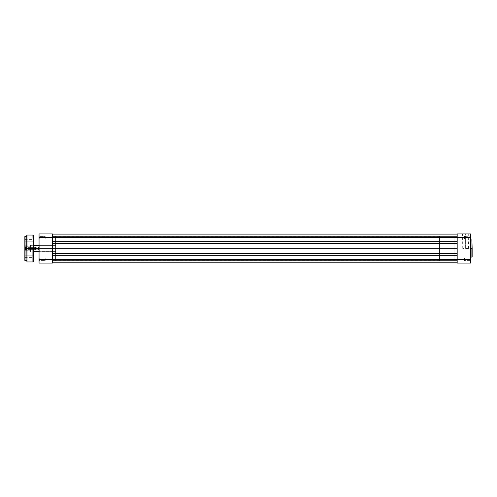 <?xml version="1.0" encoding="UTF-8"?>
<svg xmlns="http://www.w3.org/2000/svg" width="497" height="497" viewBox="0 0 497 497"><rect width="100%" height="100%" fill="white"/><g stroke="black" fill="none" stroke-linecap="round" stroke-linejoin="round"><path stroke-width="0.37" stroke-dasharray="2.48 1.86" d="M465.621 234.099L462.744 234.099L465.621 234.099L465.621 248.5L462.744 248.5L465.621 248.5L465.621 234.099L462.744 234.099L465.621 234.099L465.621 248.5L465.621 234.099L468.503 234.099L462.552 233.913L468.696 233.913L462.552 233.913L465.621 234.099M470.423 237.653L470.616 239.132L470.616 237.653L464.471 237.653L464.471 238.939L464.471 237.653L470.423 237.653L470.423 238.939L470.423 237.653L464.471 237.653L464.471 238.939L464.471 237.653L470.423 237.653L470.423 238.939L470.423 237.653L464.471 237.653L470.423 237.653L470.423 236.367L470.423 237.653L464.471 237.653L464.471 236.367L464.471 238.939L464.471 237.653L470.423 237.653L470.423 236.367L470.616 263.087L457.178 263.087L470.616 263.087L470.616 236.174L470.616 239.132L470.616 236.174L470.616 239.132L470.616 237.653L457.178 237.653L457.178 259.347L470.616 259.347L464.471 259.347L464.471 260.633L464.471 259.347L470.423 259.347L470.423 260.633L470.423 259.347L464.471 259.347L464.471 260.633L464.471 259.347L470.423 259.347L470.423 260.633L470.423 259.347L464.471 259.347L470.423 259.347L470.423 258.061L470.423 259.347L464.471 259.347L464.471 258.061L464.471 260.633L464.471 259.347L470.423 259.347L470.423 258.061L470.616 259.347L470.616 257.868L470.616 259.347L470.616 257.868L470.616 259.347L457.178 259.347L457.178 233.913L470.616 233.913L470.616 237.653L457.178 237.653L457.178 233.913L470.616 233.913L470.423 237.653M472.15 240.169L472.15 248.5L471.883 239.902L471.883 248.5L470.616 248.5L470.616 239.902L470.616 257.098L470.616 239.902L470.616 257.098L470.616 248.5L471.883 248.5L471.883 257.098M454.103 248.5L457.178 248.5L454.103 248.5L454.103 236.404L454.103 260.596L454.103 236.404L454.103 260.596L454.103 248.5L457.178 248.5L457.178 236.404L457.178 248.5L30.416 248.5L38.48 248.5L38.48 249.805L38.48 248.5L30.416 248.5L30.416 249.805L30.416 248.5L38.48 248.5C38.48 250.184 38.48 250.184 38.48 248.5C38.48 250.184 38.48 250.184 38.48 248.5L38.48 249.805L38.48 248.5L30.416 248.5L30.416 249.805L30.416 248.5L33.299 248.5L30.416 248.5L30.416 245.431L30.416 248.5L439.516 248.5L439.516 245.431L439.516 248.5L30.416 248.5L30.416 245.431L30.416 248.5L439.516 248.5L439.516 245.431L439.516 248.5L454.103 248.5L454.103 236.404L454.103 260.596L454.103 236.404L454.103 248.5L439.516 248.5L439.516 236.404L439.516 260.596L439.516 236.404L439.516 260.596L439.516 248.5L454.103 248.5L454.103 260.596L454.103 248.5M471.883 239.902L472.15 256.831M457.178 248.5L457.178 260.596L457.178 248.5L457.178 260.074L457.178 259.347L52.496 259.347L52.496 260.633L52.496 259.347L457.178 259.347L457.178 260.633L457.178 259.347L52.496 259.347L52.496 260.633L52.496 259.347L457.178 259.347L457.178 260.633L457.178 259.347L52.496 259.347L52.496 262.901L52.496 255.663L457.178 255.663L457.178 262.901L52.496 262.901L457.178 262.901L457.178 259.347L52.496 259.347L52.496 255.663L457.178 255.663L52.496 255.893L457.178 255.663L52.496 255.893L457.178 255.893L52.496 255.893L52.496 253.395L457.178 253.395L457.178 255.893L52.496 255.893L52.496 253.395L457.178 253.395L52.496 253.625L457.178 253.625L52.496 253.625L457.178 253.625L52.496 253.625L52.496 243.375L457.178 243.375L457.178 253.625L52.496 253.625L52.496 243.375L457.178 243.375L52.496 243.605L457.178 243.375L52.496 243.605L457.178 243.605L457.178 241.107L52.496 241.107L52.496 243.605L457.178 243.605L457.178 241.107L52.496 241.337L457.178 241.337L52.496 241.337L457.178 241.337L52.496 241.337L52.496 237.653L52.496 238.939L52.496 237.653L457.178 237.653L52.496 237.653L52.496 238.939L52.496 237.653L457.178 237.653L457.178 238.939L457.178 237.653L52.496 237.653L52.496 234.099L52.496 237.653L457.178 237.653L457.178 241.337L52.496 241.337L52.496 237.653L457.178 237.653L457.178 234.099L52.496 234.099L457.178 234.099L457.178 236.019L52.496 236.019L52.496 234.099L457.178 234.099L457.178 236.019L52.496 236.019L457.178 236.019L52.496 236.019L52.496 234.099L457.178 234.099L52.496 234.099L457.178 234.099L457.178 236.019L52.496 236.019L52.496 234.099L457.178 234.099L457.178 236.019L52.496 236.019L457.178 236.019L52.496 236.019L52.496 234.099L457.178 234.099L52.496 234.099L457.178 234.099L457.178 237.653L52.496 237.653L52.496 236.367L52.496 237.653L457.178 237.653L457.178 241.337L52.496 241.107L457.178 241.107L52.496 241.107L52.496 243.605L457.178 243.375L52.496 243.375L457.178 243.375L457.178 253.625L52.496 253.395L457.178 253.395L52.496 253.395L457.178 253.395L457.178 255.893L52.496 255.893L457.178 255.663L52.496 255.663L457.178 255.663L457.178 259.347L457.178 258.061L457.178 259.347L52.496 259.347L457.178 259.347L457.178 237.653L52.496 237.653L52.496 241.337L457.178 241.107L457.178 263.087L457.178 236.404L457.178 248.5L52.496 248.5L52.496 260.596L52.496 248.5L457.178 248.5L457.178 260.596L457.178 248.5L52.496 248.5L457.178 248.5L457.178 236.367L457.178 237.653L457.178 236.367L457.178 237.653L52.496 237.653L52.496 238.939L52.496 236.367L52.496 259.347L457.178 259.347L52.496 259.347L52.496 253.395L457.178 253.625L52.496 253.625L52.496 241.107L457.178 241.337L457.178 236.367L457.178 248.5M472.15 248.5L472.15 256.831L472.15 248.5M471.883 248.5L471.883 257.098L471.883 248.5M464.471 237.653L464.471 236.367L464.471 237.653M464.471 259.347L464.471 258.061L464.471 259.347M465.621 248.5L468.503 248.5L465.621 248.5M470.423 259.347L470.423 258.061L470.423 259.347M470.616 237.653L470.616 236.174L470.616 237.653M465.621 233.913L468.696 233.913L465.621 233.913M457.178 262.901L52.496 262.901L52.496 262.323L457.178 262.323L457.178 262.901L52.496 262.901L52.496 262.323L457.178 262.323L52.496 262.323L52.496 261.055L457.178 261.055L457.178 262.323L52.496 262.323L52.496 261.055L457.178 261.055L52.496 261.055L457.178 261.055L457.178 262.323L52.496 262.323L457.178 262.323L52.496 262.323L457.178 262.323L457.178 262.901L52.496 262.901L457.178 262.901L52.496 262.901L52.496 262.323L457.178 262.323L457.178 262.901L52.496 262.901L52.496 262.323L457.178 262.323L52.496 262.323L52.496 261.055L457.178 261.055L457.178 262.323L52.496 262.323L52.496 261.055L457.178 261.055L52.496 261.055L457.178 261.055L457.178 262.323L52.496 262.323L457.178 262.323L52.496 262.323L457.178 262.323L457.178 262.901L52.496 262.901L52.496 259.347L52.496 262.901L52.496 261.055L52.496 262.901L52.496 261.055L52.496 262.901L457.178 262.901L457.178 260.037L457.178 262.901M52.496 248.5L52.496 263.087L39.058 263.087L39.058 233.913L52.496 233.913L52.496 237.653L39.058 237.653L39.058 239.132L39.058 236.174L39.058 260.826L39.058 257.868L39.058 260.826L39.058 257.868L39.058 260.826L39.058 258.782L39.058 259.347L52.496 259.347L52.496 260.254L52.496 258.061L52.496 260.596L52.496 236.404L55.565 236.404L55.565 260.596L52.496 260.596L52.496 248.5M52.496 241.337L52.496 237.653L39.058 237.653L39.058 233.913L52.496 233.913L52.496 263.087L39.058 263.087L39.058 259.347L52.496 259.347L52.496 241.337M457.178 237.653L457.178 234.099L457.178 237.653M41.17 234.099L47.122 233.913L40.978 233.913L41.17 240.051L46.929 240.051L46.929 234.099L41.17 234.099L46.929 234.099L46.929 240.051L41.17 240.051L40.978 233.913L47.122 233.913L41.17 234.099M39.251 251.569L39.058 245.238L39.058 251.762L39.058 245.238L39.058 251.762L55.565 251.569L55.565 245.431L39.251 245.431L39.251 251.569L55.565 251.569L55.565 245.431L39.251 245.431L39.251 251.569L39.251 245.431L55.565 245.431L55.565 247.326L55.565 236.404L52.496 236.404L52.496 260.596L55.565 260.596L55.565 236.404L55.565 251.569L55.565 245.431L55.565 251.569L55.565 245.431L55.565 251.569L39.251 251.569L39.251 245.431L55.565 245.431L55.565 251.569L39.058 251.762L39.058 245.238L39.251 251.569M45.202 238.939L45.202 236.367L39.251 236.367L39.251 238.939L45.202 238.939L45.202 236.367L39.251 236.367L39.251 238.939L45.202 238.939L39.251 238.939L39.251 236.367L45.202 236.367L45.202 238.939L39.251 238.939L39.251 236.367L45.202 236.367L45.202 238.939M45.202 260.633L45.202 258.061L39.251 258.061L39.251 260.633L45.202 260.633L45.202 258.061L39.251 258.061L39.251 260.633L45.202 260.633L39.251 260.633L39.251 258.061L45.202 258.061L45.202 260.633L39.251 260.633L39.251 258.061L45.202 258.061L45.202 260.633M39.058 257.868L39.058 260.826L39.058 257.868M39.058 236.174L39.058 239.132L39.058 236.174M55.565 260.596L55.565 250.861L55.565 260.596M45.202 258.061L45.202 260.608L45.202 258.061M45.202 236.367L45.202 238.914L45.202 236.367M46.929 240.051L41.17 240.051L46.929 240.051M39.263 248.5L38.48 248.5C38.48 250.184 38.48 250.184 38.48 248.5C38.48 250.184 38.48 250.184 38.48 248.5L39.263 248.5L38.48 248.5C38.48 246.816 38.48 246.816 38.48 248.5C38.48 246.816 38.48 246.816 38.48 248.5L30.416 248.5L30.416 251.569L30.416 245.431L30.416 249.805L30.416 248.5L439.516 248.5L439.516 251.569L439.516 248.5L30.416 248.5L30.416 251.569L30.416 245.431L30.416 249.805L30.416 248.5L38.48 248.5L38.48 247.195L38.48 248.5L39.263 248.5L38.48 249.805L30.416 249.805L38.48 249.805L39.263 248.5L38.48 247.195L38.48 248.5C38.48 246.816 38.48 246.816 38.48 248.5C38.48 246.816 38.48 246.816 38.48 248.5L30.416 248.5L30.416 247.195L30.416 248.5L38.48 248.5L38.48 247.195L30.416 247.195L30.416 248.5L30.416 247.195L38.48 247.195L39.263 248.5M39.058 248.5L439.516 248.5L439.516 251.569L439.516 248.5L39.058 248.5M33.299 235.448L33.299 251.762L33.299 235.448L33.299 248.5L26.962 248.5L26.962 235.062L26.77 248.5L26.77 235.255L26.77 248.5L25.043 248.5L28.112 248.5L28.112 251.091L28.112 248.5L25.043 248.5L25.043 251.091L25.043 248.5L28.112 248.5L28.112 251.091L28.23 248.5L28.112 250.246L28.23 248.5L28.112 250.246L28.112 248.5L25.043 248.5L25.043 251.091L25.043 236.404L24.85 251.283L24.85 236.597M32.914 235.062L32.914 261.938M30.305 248.5L30.416 250.246L30.416 248.5L28.23 248.5L28.23 250.134L28.23 248.5L30.305 248.5L30.305 250.134L30.305 248.5L28.23 248.5L28.23 250.134L28.23 248.5L30.305 248.5L30.305 250.134L30.305 248.5L28.23 248.5L30.305 248.5L30.305 246.866L30.305 248.5L28.23 248.5L28.23 246.866L28.23 248.5L30.305 248.5L30.305 246.866L30.416 251.569L30.416 248.5L33.106 248.5L30.416 248.5L30.416 251.569L30.416 248.5L33.106 248.5L33.106 251.569L33.106 248.5L30.416 248.5L30.416 245.431L30.416 251.569L30.416 246.754L30.416 248.5L33.106 248.5L33.106 251.569L33.106 248.5L30.416 248.5L30.416 245.431L30.416 251.569L30.416 246.754L30.416 248.5L33.106 248.5L33.106 245.431L33.106 248.5L30.416 248.5L30.416 245.431L30.305 248.5M33.106 241.207L33.106 242.816L33.299 241.207L25.043 241.207L25.043 242.816L24.85 241.207L25.043 242.816L25.043 241.207L33.106 241.207L33.106 242.816L33.106 241.207L25.043 241.207L33.106 241.207L33.106 239.591L33.299 243.008L33.299 239.399L33.299 243.008L33.106 241.207M26.962 261.938L26.962 248.5L33.299 248.5L33.299 245.238L33.106 257.409L33.299 255.793L25.043 255.793L25.043 257.409L24.85 255.793L25.043 257.409L25.043 255.793L33.106 255.793L33.106 257.409L33.106 255.793L25.043 255.793L33.106 255.793L33.106 254.184L33.299 257.601L33.299 253.992L33.299 261.552M24.85 241.207L24.85 239.399L24.85 241.207M24.85 260.403L25.043 236.404M26.77 261.745L26.77 235.255M25.043 260.596L25.043 248.5L26.77 248.5L26.77 260.596L26.962 235.062M28.23 248.5L28.112 251.091L28.112 246.754L28.112 248.5L25.043 248.5L28.112 248.5L28.112 245.909L28.112 251.091L28.112 246.754L28.112 248.5L25.043 248.5L25.043 245.909L25.043 248.5L28.112 248.5L28.112 245.909L28.23 248.5M33.299 249.749L33.299 251.762L33.299 249.749M33.299 256.8L33.299 257.601L33.299 256.8M26.77 247.313L26.77 236.404L26.77 247.313M24.85 255.104L24.85 253.992L24.85 255.104M24.85 255.793L24.85 257.601L24.85 255.793M25.043 248.5L25.043 260.596L25.043 246.195L25.043 249.786L26.577 249.786L26.577 247.686L27.242 248.5L26.577 249.786L26.577 247.214L26.577 249.786L25.043 249.786L25.043 248.848L26.577 248.848L26.577 249.314L27.242 248.5L26.577 247.214L26.577 248.848L25.043 248.848L25.043 247.562L26.577 247.562L25.043 247.562L25.043 247.214L26.577 247.214L25.043 247.214L25.043 248.152L26.577 248.152L26.577 248.798L26.577 248.152L25.043 248.152L25.043 250.805L25.043 248.5M25.043 255.793L25.043 254.184L25.043 255.793M25.043 241.207L25.043 239.591L25.043 241.207M33.299 255.793L33.299 253.992L33.299 255.793M33.299 241.207L33.299 239.399L33.299 241.207M30.416 248.5L30.416 246.754L30.416 248.5M28.112 248.5L28.037 246.003L28.037 250.264L28.112 246.083L28.112 249.587L35.486 249.587L35.79 247.27L35.79 247.63L35.486 247.413L35.486 246.966L35.486 249.587L35.486 246.966L35.486 247.413L28.112 247.413L28.112 246.966L28.112 250.034L28.112 246.792L28.112 250.917L28.037 246.003L28.037 246.736L25.235 246.736L25.235 246.003L25.235 246.736L28.037 246.736L28.037 250.997L28.037 250.264L25.235 250.264L25.235 246.027L25.235 250.264L28.037 250.264L28.037 250.997L28.037 246.003L28.037 250.264L28.112 246.083L28.112 250.034L28.112 246.966L28.112 247.413L35.486 247.413L35.486 250.034L35.486 249.587L28.112 249.587L35.486 249.587L35.486 250.034L35.486 246.966L35.486 249.587L35.486 246.966L35.486 247.413L28.112 247.413L28.112 246.966L28.112 248.5M33.299 248.5L33.299 261.552L33.299 248.5M32.914 248.5L32.914 261.938L32.914 248.5M26.77 248.5L26.77 261.745L26.77 248.5M26.962 248.5L26.962 261.938L26.962 248.5M25.235 250.264L25.235 246.003L25.235 250.264L28.037 250.264L28.037 246.003L28.037 246.736L25.235 246.736L28.037 246.736L28.037 250.997L28.037 250.264L25.235 250.264L25.235 250.997L25.235 246.736L25.235 250.264M26.577 249.612L25.043 249.438L26.577 249.438L26.577 247.388L27.242 248.5L26.577 249.786L26.577 247.214L26.577 249.314L27.242 248.5L26.577 247.214L26.577 249.438L25.043 249.438L25.043 246.22L25.043 250.78L25.043 246.195L25.043 249.786L25.043 249.438L25.043 249.786L26.577 249.786L25.043 249.786L25.043 248.848L26.577 248.848L25.043 248.848L25.043 247.562L26.577 247.562L25.043 247.562L25.043 247.214L26.577 247.214L25.043 247.214L25.043 248.152L26.577 248.152L25.043 248.152L25.043 249.438L26.577 249.612M28.112 250.208L28.037 246.736L28.112 250.208M28.112 247.413L28.112 248.202L28.112 246.966L28.112 247.413L35.486 247.413L35.486 250.034L35.486 249.587L28.112 249.587L28.112 250.034L28.112 247.413M35.79 249.37L35.79 247.27L35.79 249.37M462.744 248.5L462.552 233.913M470.423 238.939L464.471 238.939L470.423 238.939M470.423 260.633L464.471 260.633L470.423 260.633M439.516 236.404L52.496 236.404M439.516 260.596L52.496 260.596M464.471 236.367L470.616 236.174L464.471 236.367M464.471 258.061L470.616 257.868L464.471 258.061M468.503 248.5L468.696 233.913M52.496 238.939L457.178 238.939L52.496 238.939M52.496 260.633L457.178 260.633L52.496 260.633M52.496 236.367L457.178 236.367L52.496 236.367M52.496 258.061L457.178 258.061L52.496 258.061M33.299 245.431L39.058 245.431M39.058 251.569L33.299 251.569M25.043 251.091L28.112 251.091L25.043 251.091M28.23 250.134L30.416 250.246L28.23 250.134M24.85 243.008L33.299 243.008M24.85 257.601L33.299 257.601M28.23 246.866L30.416 246.754L28.23 246.866M30.416 245.431L33.299 245.238L30.416 245.431M28.112 245.909L24.85 245.717L28.112 245.909M24.85 239.399L33.299 239.399M24.85 253.992L33.299 253.992M26.577 249.649L27.242 248.5L26.577 247.351L27.242 248.5L26.577 249.649M25.235 246.003L28.112 246.083L25.235 246.003M35.486 246.966L28.112 246.966L35.486 246.966M25.235 250.997L28.112 250.917L25.235 250.997M28.112 250.034L35.79 249.73L28.112 250.034"/><path stroke-width="0.75" d="M472.15 248.5L471.883 239.902L472.15 256.831L472.15 248.5L470.616 248.5L471.883 248.5L471.883 257.098L472.15 248.5M470.616 263.087L470.616 233.913L457.178 233.913L457.178 259.347L470.616 259.347L470.616 237.653L457.178 237.653L457.178 263.087L470.616 263.087L457.178 263.087L457.178 259.347L52.496 259.347L52.496 237.653L470.616 237.653L470.616 233.913L457.178 233.913L457.178 237.653L52.496 237.653L52.496 233.913L39.058 233.913L39.058 263.087L52.496 263.087L52.496 237.653L39.058 237.653L39.058 259.347L52.496 259.347L39.058 259.347L39.058 263.087L52.496 263.087L52.496 259.347L470.616 259.347L470.616 263.087M52.496 262.901L457.178 262.901L52.496 262.901M52.496 255.663L457.178 255.663L52.496 255.663M457.178 253.625L52.496 253.625L457.178 253.625M52.496 243.375L457.178 243.375L52.496 243.375M457.178 241.337L52.496 241.337L457.178 241.337M457.178 234.099L52.496 234.099L457.178 234.099M39.058 237.653L52.496 237.653L52.496 233.913L39.058 233.913L39.058 237.653M33.299 248.5L39.058 248.5L33.299 248.5L33.299 235.448L33.299 248.5L33.299 235.448L32.914 235.062L33.299 261.552L33.299 248.5L26.962 248.5L26.962 235.062L26.962 248.5L32.914 248.5L32.914 261.938L32.914 248.5L32.914 261.938L33.299 261.552L33.299 248.5M26.962 261.938L26.962 235.062L26.77 248.5L25.043 248.5L24.85 236.597L24.85 248.5L25.043 236.404L25.043 248.5L26.77 248.5L26.77 235.255L26.962 261.938L32.914 261.938M25.043 260.596L24.85 248.5L24.85 260.403L25.043 248.5L25.043 260.596L25.043 248.5L25.043 260.596L26.77 260.596M470.616 239.902L471.883 239.902M470.616 257.098L471.883 257.098M39.058 245.431L33.299 245.431M39.058 251.569L33.299 251.569M25.043 236.404L26.77 236.404M26.962 235.062L32.914 235.062"/></g></svg>
